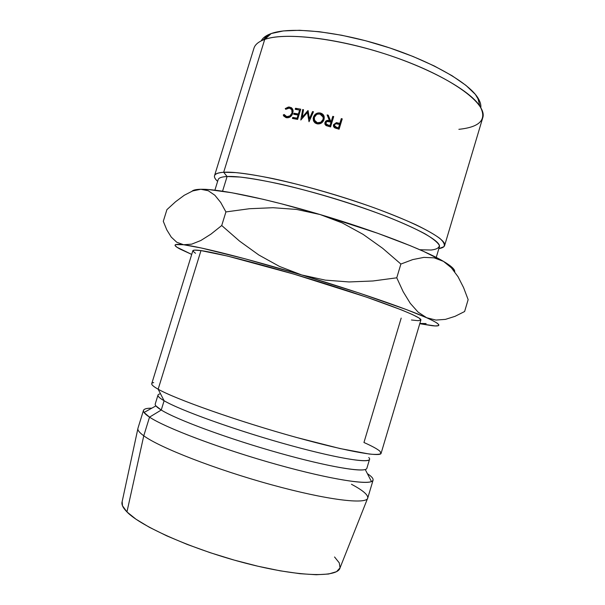 <?xml version="1.0" encoding="UTF-8"?>
<svg xmlns="http://www.w3.org/2000/svg" width="605" height="605" viewBox="0 0 605 605"><rect width="100%" height="100%" fill="white"/><g stroke="black" fill="none" stroke-linecap="round" stroke-linejoin="round"><path stroke-width="0.91" d="M269.406 34.243L262.835 40.142L264.718 39.431L271.237 33.54L269.406 34.243C265.293 36.005 262.555 38.221 261.194 40.883M436.235 257.427L439.381 246.885C442.051 240.609 407.755 222.761 355.173 205.193C302.674 187.603 246.152 175.329 227.094 176.516L222.557 191.218L227.094 176.516L223.676 172.274C213.883 173.038 211.863 176.078 217.618 181.387C215.138 179.088 214.109 177.174 214.541 175.647C215.108 173.748 218.155 172.622 223.676 172.274L264.718 39.431C258.668 41.579 255.076 44.513 253.941 48.249L214.541 175.647M444.614 245.554C444.123 247.059 442.21 248.08 438.867 248.602L443.873 246.711C445.091 244.715 443.752 241.94 439.843 238.393C434.398 234.422 426.389 229.862 415.801 224.705C403.837 219.29 389.983 213.663 374.238 207.825C341.606 196.164 303.944 185.296 273.286 178.664C258.653 175.707 246.129 173.688 235.731 172.599L223.676 172.274C243.293 170.814 302.152 183.436 356.942 201.82C411.816 220.175 447.45 238.907 444.614 245.554L482.745 117.763C487.554 104.468 454.226 78.831 400.155 59.101C346.173 39.295 286.256 31.407 264.718 39.431L223.676 172.274L227.094 176.516C221.672 176.804 218.692 177.855 218.148 179.67L214.896 190.182M159.675 393.984C156.347 394.778 157.822 397.039 164.106 400.752L158.155 389.212L200.973 250.599C195.778 249.88 193.071 249.933 192.844 250.75L151.749 383.63C151.386 384.75 153.519 386.61 158.155 389.212C151.454 385.408 149.98 383.199 153.715 382.579M401.183 318.101L363.953 442.497C372.287 446.21 377.656 449.16 380.046 451.345L380.946 453.591C379.464 454.491 375.607 454.65 369.368 454.052L339.972 448.532L296.465 437.445C238.665 421.458 175.359 399.111 158.155 389.212L164.106 400.752C159.652 398.143 157.61 396.252 157.996 395.073L155.243 403.974C154.827 405.274 156.824 407.294 161.248 410.024L164.106 400.752L161.248 410.024L155.916 405.894L144.035 412.474L149.526 417.14L161.248 410.024L149.526 417.14C145.003 414.145 142.984 411.899 143.476 410.394C144.028 408.897 146.803 408.156 151.81 408.171C144.799 408.141 142.213 409.577 144.035 412.474M143.476 410.394L137.948 428.272C137.38 430.042 139.316 432.545 143.771 435.789L149.526 417.14L143.771 435.789C139.195 432.454 137.267 429.89 138 428.121M137.857 428.779L122.165 501.575C121.25 504.305 122.845 507.754 126.952 511.928L143.771 435.789L126.952 511.928L135.966 519.196L149.375 527.288L166.746 535.856L187.353 544.485L210.222 552.705L234.173 560.086L257.919 566.227L280.221 570.833L299.974 573.691L316.302 574.742L328.598 574.024L336.531 571.664L340.04 567.868L339.284 562.892L334.55 556.978M176.773 242.242L183.61 244.745L176.773 242.242L171.26 237.107L166.821 229.915L163.289 221.317L166.912 209.648L175.563 201.745L184.26 195.271L192.708 190.93L200.792 189.274C196.149 189.373 193.237 190.008 192.042 191.188L195.264 189.796L200.792 189.274L208.778 189.577L231.851 192.745L263.22 199.317L281.287 203.772L320.09 214.533L342.233 222.92L363.129 234.377L382.678 248.315L400.888 264.045L396.759 277.808L372.892 280.985L349.062 281.953L325.278 280.13L301.706 274.957L279.586 266.487L258.834 255L239.557 241.108L221.725 225.529L210.948 234.127L200.83 240.51L191.694 244.148L183.61 244.745C200.126 246.757 247.952 258.789 301.706 274.957L279.586 266.487L258.834 255L239.557 241.108L221.725 225.529L210.948 234.127L200.83 240.51L191.694 244.148L183.61 244.745C173.461 243.535 172.327 245.002 180.222 249.147L191.709 254.418L176.978 247.248L175.155 245.585L175.579 244.579L183.61 244.745L201.465 248.035L244.972 258.781L301.706 274.957L359.65 293.198L406.265 309.526L426.654 317.738L433.18 320.832L437.211 323.191L438.806 324.825L438.065 325.724L435.131 325.929L419.772 323.705L432.25 325.717C442.626 326.829 440.758 324.167 426.654 317.738L418.1 312.135L410.266 303.324L403.172 291.701L396.759 277.808L372.892 280.985L349.062 281.953L325.278 280.13L301.706 274.957C355.4 291.028 406.666 308.747 426.654 317.738L418.1 312.135L410.266 303.324L403.172 291.701L396.759 277.808L400.888 264.045L412.769 259.583L423.878 257.382L434.156 257.843L443.465 261.368L449.689 265.406L453.417 268.741L454.718 271.358M411.438 319.992L418.161 320.688L420.853 320.068M420.868 320.03C422.509 317.338 385.96 302.886 331.351 285.575C276.818 268.272 219.305 253.019 200.973 250.599L158.155 389.212C174.467 398.536 230.86 418.758 286.248 434.564C341.689 450.415 380.658 457.599 381.097 453.311L420.868 320.03L419.121 318.071L412.716 314.676L401.591 309.941L366.464 297.123L294.053 274.163L227.54 256.066L200.973 250.599L194.591 250.115L192.836 250.765M192.851 251.06L195.506 253.283M122.165 501.568L122.475 505.765L126.952 511.928C141.041 526.607 193.539 549.824 246.394 563.399C299.293 577.057 338.059 577.737 340.07 567.777L367.772 497.93C367.152 504.752 327.63 500.191 271.728 484.832C215.887 469.541 159.448 447.496 143.771 435.789C159.395 447.45 215.41 469.359 271.078 484.65C326.798 500.01 366.6 504.736 367.734 498.081L373.081 480.158C372.226 485.86 332.765 480.143 277.158 464.595C221.596 449.091 165.43 427.856 149.526 417.14C164.689 427.296 215.388 446.8 268.386 462.099C321.421 477.436 363.945 484.983 371.462 481.572C374.586 480.181 373.232 477.542 367.394 473.67M351.452 484.257C362.629 490.209 368.067 494.761 367.772 497.93M371.462 481.572L365.246 469.495C358.001 472.074 318.918 464.64 270.564 450.581C222.239 436.56 175.722 419.053 161.248 410.024C176.501 419.59 228.319 438.769 279.117 453.032C329.967 467.34 366.169 473.087 366.872 468.27L369.542 459.346C368.967 463.725 332.909 457.531 282.112 443.125C231.367 428.771 179.481 409.895 164.106 400.752C180.29 410.432 238.075 431.115 290.922 445.583C343.837 460.11 375.531 464.247 368.755 457.509M435.963 320.068L426.654 317.738L435.963 320.068L445.469 319.372L435.963 320.068M455.043 316.332L445.469 319.372L455.043 316.332L464.61 311.53L455.043 316.332M419.847 323.448L426.132 323.569M214.843 195.234L220.712 202.456L225.915 211.924L221.725 225.529L225.915 211.924L249.457 208.725L273.021 207.712L296.616 209.443L320.09 214.533L377.709 233.28L410.266 245.69L423.644 251.43L443.465 261.368C424.279 249.865 373.701 230.346 320.09 214.533C268.998 199.325 222.315 189.539 203.431 189.289L200.792 189.274L208.249 190.741L214.843 195.234L220.712 202.456L225.915 211.924L249.457 208.725L273.021 207.712L296.616 209.443L320.09 214.533L342.233 222.92L363.129 234.377L382.678 248.315L400.888 264.045L412.769 259.583L423.878 257.382L434.156 257.843L443.465 261.368L451.375 267.796L458.038 276.742L463.566 287.579L468.141 299.626L464.61 311.53L468.141 299.626L463.566 287.579L458.038 276.742L451.375 267.796L443.465 261.368L446.263 263.069C452.23 266.896 455.043 269.8 454.695 271.774M166.821 229.915L163.289 221.317L166.912 209.648L175.563 201.745L184.26 195.271L192.708 190.93L200.792 189.274L208.249 190.741M263.538 37.858L271.237 33.54L283.337 30.938L299.543 30.28L319.274 31.71L341.659 35.241L365.617 40.747L389.877 47.969L413.147 56.53L434.224 65.953L452.071 75.731L465.941 85.365L475.364 94.403L480.173 102.479M307.907 110.594L309.367 118.761L312.566 111.562L313.458 111.759L309.019 121.734L307.446 112.447L300.806 120.024L302.674 109.558L303.529 109.724L302.19 117.257L308.096 110.632L309.367 118.761L310.04 119.442L309.367 118.761L312.566 111.562L313.458 111.759L309.019 121.734L307.446 112.447L308.542 113.506L307.446 112.447L300.806 120.024L302.674 109.558L303.529 109.724L302.19 117.257L302.825 117.824L302.19 117.257L307.907 110.594M297.622 119.404L292.419 118.444L292.737 117.4L297.108 118.194L298.068 115.056L293.697 114.269L294.022 113.226L298.386 114.012L299.588 110.087L295.217 109.308L295.535 108.265L300.745 109.195L297.622 119.404L300.745 109.195L295.535 108.265L295.217 109.308L299.588 110.087L298.386 114.012L299.097 114.595L294.022 113.226L293.697 114.269L298.068 115.056L297.108 118.194L297.811 118.769L292.737 117.4L292.419 118.444L297.622 119.404M330.564 126.906L326.216 125.636L324.991 124.328L324.953 122.505L325.808 121.113L326.76 120.554L329.438 120.622L327.123 114.92L328.258 115.2L330.58 120.917L331.336 121.106L332.788 116.349L333.71 116.584L330.564 126.906L333.71 116.584L332.788 116.349L331.336 121.106L331.941 122.391L331.336 121.106L330.58 120.917L328.258 115.2L327.123 114.92L329.438 120.622C327.26 119.949 325.77 120.569 324.953 122.505L324.855 123.828L326.216 125.636L330.564 126.906M313.171 118.338L314.411 115.23L316.09 113.74L318.147 112.931L320.295 113.006L322.215 113.861L323.584 115.442L324.235 117.468L323.993 119.639L322.972 121.62L321.3 123.125L317.065 123.836L315.137 122.989L313.761 121.424L313.171 118.338M283.269 114.995L284.131 114.489L285.129 115.971L286.755 116.659L289.893 115.91L292.011 113.006L291.776 109.694L289.334 108.076L287.481 108.242L285.719 109.301L285.235 108.597L288.502 106.994L291.527 107.766L292.767 109.392L293.115 111.229L292.389 114.254L290.211 116.773L288.305 117.635L286.392 117.695L283.269 114.995L283.737 116.039L286.392 117.695C289.409 118.081 291.549 116.584 292.797 113.211L292.533 108.915L289.651 107.04L285.235 108.597L285.719 109.301L289.334 108.076L291.799 109.694L292.011 113.006C290.937 115.646 289.19 116.863 286.755 116.659L284.131 114.489L283.269 114.995L285.908 116.765L283.269 114.995M339.087 129.205L334.724 127.844L333.544 126.498L333.536 124.698L336.403 122.626L339.851 123.382L341.303 118.61L342.233 118.867L339.087 129.205L342.233 118.867L341.303 118.61L339.851 123.382L340.146 124.69L339.541 124.524L340.146 124.69L341.591 119.941L341.303 118.61L341.591 119.941L340.146 124.69L339.851 123.382L336.403 122.626L333.536 124.698L333.4 125.779L334.724 127.844L339.087 129.205M227.094 176.516L240.245 177.068C251.771 178.46 265.655 180.918 281.885 184.449C315.81 192.322 356.315 204.77 387.986 217.036C402.938 223.079 415.249 228.652 424.914 233.764C432.809 238.468 437.612 242.325 439.328 245.35C439.306 247.838 436.56 249.396 431.093 250.024L419.825 249.736M480.816 107.614C481.164 104.642 480.12 101.277 477.685 97.526C467.748 81.909 428.96 60.001 382.284 45.534C335.624 31.021 289.825 26.703 271.237 33.54L264.718 39.431C283.79 32.557 331.51 37.245 380.311 52.408C429.127 67.541 469.624 90.183 479.863 106.079C487.312 119.336 480.317 127.08 458.87 129.319M333.93 127.171L333.536 124.698L334.073 126.052L334.399 125.303L333.93 127.171M336.766 123.707L336.403 122.626L336.766 123.707M339.413 124.411L339.102 123.178L339.413 124.411M334.731 126.445L335.941 128.321L334.936 127.186M339.829 125.742L338.8 129.122L339.829 125.742L339.526 124.441L339.829 125.742M334.467 124.94C334.973 123.647 336.055 123.307 337.711 123.919L339.526 124.441L338.475 127.889L338.77 129.115L338.475 127.889L339.526 124.441L335.828 123.707L334.467 124.94L334.898 126.626L338.475 127.889L336.569 127.368L334.384 125.515L334.467 124.94M336.947 128.615L336.569 127.368L336.947 128.615M286.445 116.599L287.685 117.725M288.184 117.665L286.755 116.659L288.184 117.665M292.691 113.513L292.011 113.006L292.691 113.513M293.024 110.276L292.086 109.913M285.968 109.104L285.235 108.597L285.968 109.104M292.124 108.824L291.02 108.787L292.124 108.824L289.651 107.04L292.525 108.9M286.271 117.672L286.263 116.546L286.271 117.672M313.405 117.226L314.154 118.051L313.405 117.226L313.367 120.531L317.065 123.836C320.37 124.275 322.684 122.875 323.993 119.639L324.189 116.848C323.826 114.912 322.533 113.634 320.295 113.006C316.959 112.553 314.668 113.959 313.405 117.226M322.578 114.942L321.149 114.496L320.295 113.006L321.489 114.564L323.758 115.782M315.144 122.996L314.547 120.66L315.144 122.996M323.773 117.536L322.957 116.5M315.84 122.104L317.617 123.934L316.453 123.034M323.078 119.419L323.72 120.357L323.078 119.419C321.958 122.059 320.053 123.178 317.345 122.77L314.29 120.017L314.298 117.423C315.387 114.776 317.292 113.657 320.007 114.073L323.206 117.196L323.078 119.419L323.267 117.657L321.573 114.761L320.007 114.073L317.655 114.111L316.536 114.579L314.298 117.423L314.638 120.818L318.313 123.972L317.345 122.77L320.832 122.24L323.078 119.419M324.855 123.836L325.755 125.333L325.861 123.949L324.953 122.505L325.861 123.949M330.126 121.93L327.123 114.92L330.149 121.938M328.825 116.606L328.023 116.41L328.825 116.606M331.283 122.323L330.58 120.917L331.918 122.49L331.283 122.323M333.393 117.65L332.788 116.349L333.393 117.65M326.42 124.479L327.093 125.757M325.868 122.732C326.367 121.484 327.456 121.129 329.128 121.665L331.011 122.165L331.623 123.443L331.011 122.165L329.967 125.606L330.58 126.868L329.967 125.606L331.011 122.165L327.245 121.484L325.868 122.732L326.337 124.411L329.967 125.606L328.031 125.106L325.823 123.48L325.868 122.732M328.749 126.437L328.031 125.106L328.749 126.437M294.635 118.845L292.737 117.4L294.635 118.845M298.772 115.638L298.068 115.056L298.772 115.638M295.868 114.655L294.022 113.226L295.868 114.655M298.84 115.411L298.401 115.336L298.84 115.411M300.292 110.677L299.588 110.087L300.292 110.677M297.342 109.679L295.535 108.265L297.342 109.679M300.36 110.473L299.967 110.405L300.36 110.473M303.438 110.231L302.674 109.558L303.438 110.231M309.941 119.669L309.881 119.283L309.941 119.669M313.224 112.273L312.566 111.562L313.224 112.273M479.863 106.079L477.685 97.526M333.93 127.141L333.393 125.764M293.085 110.639L291.769 109.686M286.021 117.62L283.737 116.039M313.367 120.508L314.781 122.15M324.197 118.678L323.206 117.287"/></g></svg>
